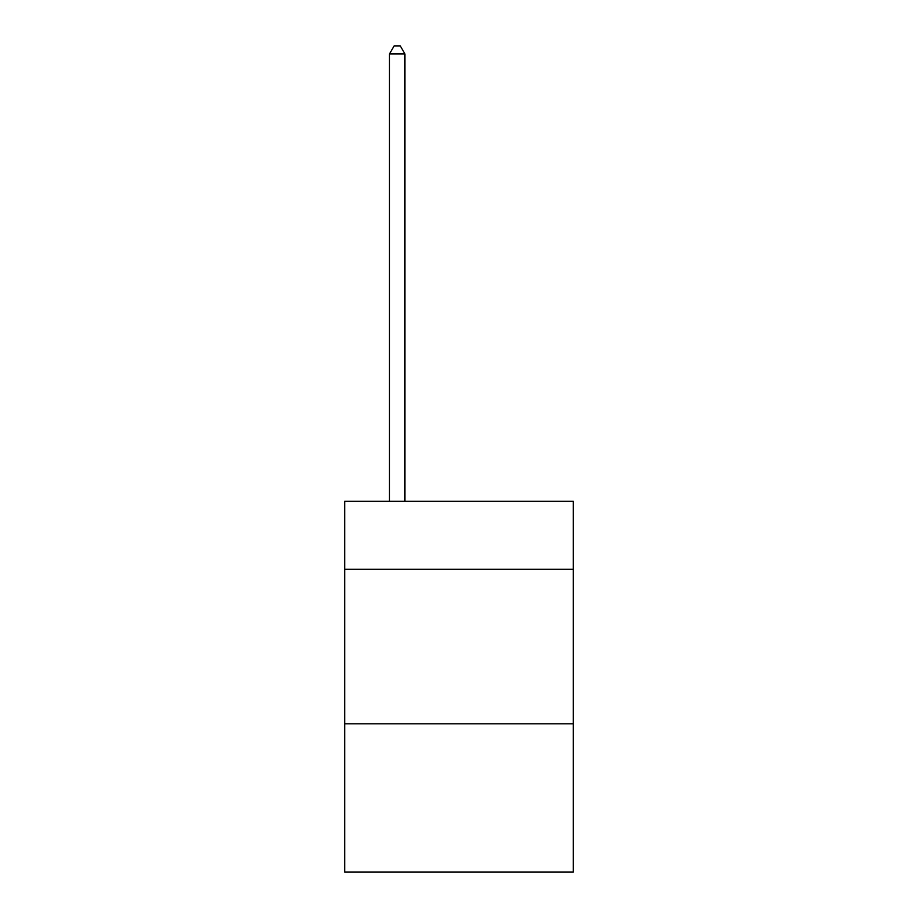 <?xml version="1.0" encoding="UTF-8"?>
<svg xmlns="http://www.w3.org/2000/svg" width="918" height="918" viewBox="0 0 918 918"><rect width="100%" height="100%" fill="white"/><g stroke="black" fill="none" stroke-linecap="round" stroke-linejoin="round"><path stroke-width="1.38" d="M573.325 569.309L573.325 501.331L344.675 501.331L344.675 569.309L573.325 569.309L573.325 872.1L344.675 872.1L344.675 569.309M573.325 723.797L344.675 723.797M404.93 501.331L404.93 53.932L389.484 53.932L389.484 501.331M389.484 53.932L394.12 45.9L400.294 45.9L404.93 53.932"/></g></svg>
